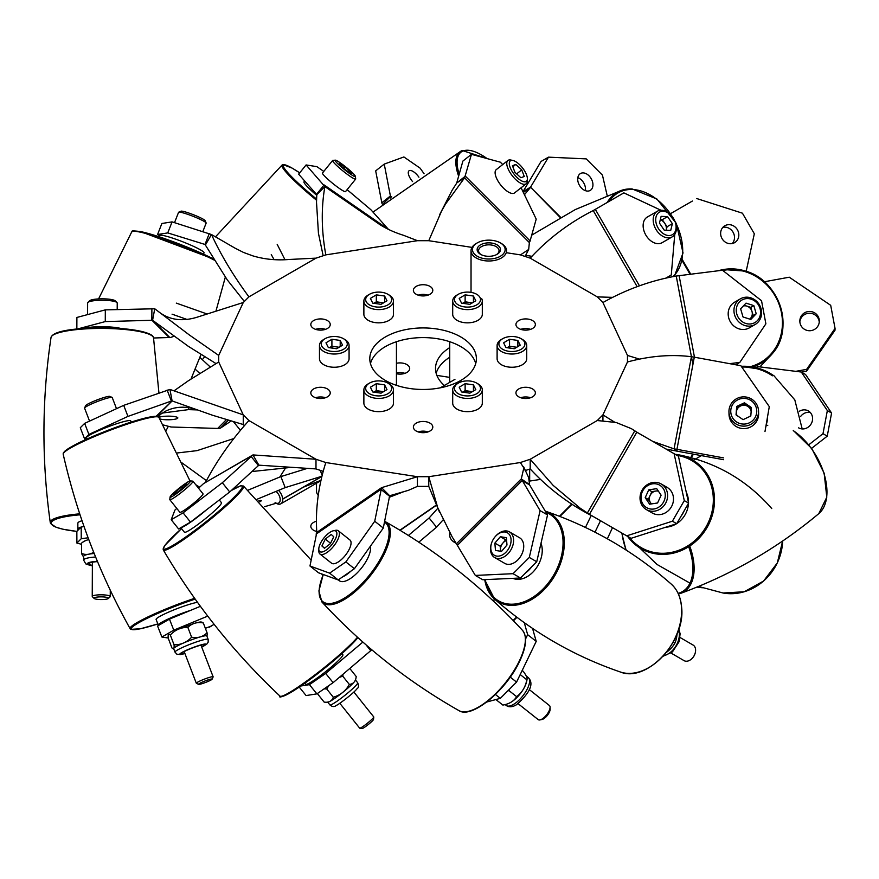 <?xml version="1.0" encoding="UTF-8"?>
<svg xmlns="http://www.w3.org/2000/svg" width="879" height="879" viewBox="0 0 879 879"><rect width="100%" height="100%" fill="white"/><g stroke="black" fill="none" stroke-linecap="round" stroke-linejoin="round"><path stroke-width="1.32" d="M341.953 653.58L342.865 654.712A23.689 2.494 141.4 0 1 329.361 668.622A23.689 2.494 141.4 0 1 305.848 684.269L304.947 683.137M531.883 566.614A23.689 16.393 120.1 0 1 525.532 572.965M540.992 543.299A23.689 16.393 120.1 0 1 542.178 548.606A23.689 16.393 120.1 0 1 532.927 572.108A23.689 16.393 120.1 0 1 512.984 578.349M684.247 510.655A23.689 21.503 120 0 1 681.038 516.215M686.246 492.185A23.689 21.503 120 0 1 688.488 502.546M688.466 503.348A23.689 21.503 120 0 1 676.819 523.521M676.369 523.807A23.689 21.503 120 0 1 665.777 527.202M316.759 195.369A23.689 2.626 -141.1 0 1 304.002 182.371A23.689 2.626 -141.1 0 1 304.002 181.777L304.694 180.92M351.051 571.031A23.689 9.427 128.4 0 1 342.381 577.031M370.367 546.255A23.689 9.427 128.4 0 1 367.631 558.451A23.689 9.427 128.4 0 1 339.393 580.744L338.272 579.865M121.346 328.559A23.689 4.395 -179.8 0 0 88.889 327.417A23.689 4.395 -179.8 0 0 83.296 328.405M767.301 419.305A23.689 23.403 178.5 0 1 766.982 420.953M767.554 417.954A23.689 23.403 178.5 0 1 766.389 424.117M131.158 422.096L130.696 420.887A23.689 2.571 159 0 0 103.722 428.523A23.689 2.571 159 0 0 86.472 437.852L86.933 439.06M197.489 602.313A23.689 2.571 159 0 0 173.372 610.114A23.689 2.571 159 0 0 156.121 619.442L158.308 625.156A23.689 2.571 159 0 0 158.605 625.398M190.523 610.4A23.689 2.571 159 0 0 175.569 615.827A23.689 2.571 159 0 0 158.308 625.156M203.521 254.152L204.049 252.811A23.689 2.494 -158.6 0 0 188.798 244.263A23.689 2.494 -158.6 0 0 163.604 235.583A23.689 2.494 -158.6 0 0 159.945 235.528L159.418 236.869M206.477 509.831A23.689 2.494 141.4 0 1 204.137 511.809A23.689 2.494 141.4 0 1 181.008 527.587M219.3 499.975L221.453 502.678A23.689 2.494 141.4 0 1 207.949 516.588A23.689 2.494 141.4 0 1 184.436 532.245L180.81 527.697M82.044 520.764A23.689 4.395 -179.8 0 0 77.857 523.247L77.824 529.29A23.689 4.395 -179.8 0 0 78.165 530.037M83.988 526.367A23.689 4.395 -179.8 0 0 81.516 526.961M81.121 527.07A23.689 4.395 -179.8 0 0 77.824 529.29M97.525 561.626A12.405 2.307 -179.8 0 0 88.966 563.78A12.405 2.307 -179.8 0 0 89.416 564.406A12.405 2.307 -179.8 0 0 92.372 565.384M92.383 562.626A12.405 2.307 0.2 0 1 91.427 562.417M88.79 539.651A25.612 17.613 -79.5 0 0 81.593 543.09L81.549 553.418A25.612 17.613 -79.5 0 0 88.724 554.199A25.612 17.613 -79.5 0 0 93.712 552.287M81.593 543.09A25.612 6.757 -92.7 0 1 81.769 542.936A31.161 31.161 0 0 1 84.373 541.046M83.637 556.825A25.612 6.757 -92.7 0 1 81.549 553.418M95.624 557.022A17.767 3.296 0.2 0 0 83.626 560.099L83.637 556.484A17.767 3.296 0.2 0 1 88.724 554.199A17.767 3.296 0.2 0 1 94.207 553.517M192.259 378.113A25.612 22.228 -39.8 0 1 191.545 377.783M343.129 674.193A25.612 12.8 54.9 0 0 342.799 676.237A25.612 25.469 143.1 0 0 339.239 677.478M317.901 693.157A25.612 12.669 -132.1 0 0 317.627 693.938L324.153 702.101A25.612 12.669 -132.1 0 0 326.208 702.244A25.612 12.669 -132.1 0 0 330.054 701.321A25.612 12.669 -132.1 0 0 333.284 697.201A25.612 25.469 143.1 0 0 349.326 684.411A25.612 12.8 54.9 0 0 354.094 682.126A25.612 12.8 54.9 0 0 355.896 678.478A25.612 12.8 54.9 0 0 356.215 676.522L349.842 668.534M317.627 693.938A25.612 12.8 -125.1 0 1 317.693 693.3M342.799 676.237L349.326 684.411M329.065 685.444A25.612 25.469 143.1 0 0 326.768 689.026L333.284 697.201M326.768 689.026A25.612 12.669 -132.1 0 0 324.01 688.938M326.208 702.244A31.161 31.161 0 0 0 327.977 702.156A17.767 1.868 -38.6 0 0 330.054 701.321A17.767 1.868 -38.6 0 0 342.634 692.476A17.767 1.868 -38.6 0 0 354.094 682.126A17.767 1.868 -38.6 0 0 355.413 680.247A31.161 31.161 0 0 0 355.896 678.478M187.864 627.43A25.612 23.711 -95.4 0 0 178.327 629.232L194.819 623.222A25.612 19.865 61.3 0 0 187.864 627.43L191.611 637.187A25.612 19.865 61.3 0 0 200.093 636.956A25.612 19.865 61.3 0 0 207.059 632.748L203.313 622.991A25.612 19.865 61.3 0 0 194.819 623.222C199.753 621.838 201.983 621.618 201.5 622.585M168.493 634.616A25.612 3.846 -110 0 0 168.208 638.187L171.954 647.955A25.612 3.846 -110 0 0 172.998 648.647A25.612 3.846 -110 0 0 173.767 648.361A25.612 3.846 -110 0 0 174.053 644.79A25.612 23.711 -95.4 0 0 183.59 642.978A25.612 23.711 -95.4 0 0 191.611 637.187M201.643 646.856A12.405 1.351 159 0 0 204.488 644.768A12.405 1.351 159 0 0 193.303 647.614A12.405 1.351 159 0 0 181.371 653.416A12.405 1.351 159 0 0 181.316 653.657A12.405 1.351 159 0 0 184.832 653.295M178.327 629.232A25.612 23.711 -95.4 0 0 170.317 635.023L174.053 644.79M170.317 635.023A25.612 3.846 -110 0 0 168.504 634.605M201.72 647.076A14.031 1.527 159 0 0 198.863 645.505A14.031 1.527 159 0 0 179.865 653.965A14.031 1.527 159 0 0 184.92 653.526L180.624 654.569L176.833 654.185L174.987 652.108L173.679 648.702A17.767 1.934 -21 0 1 173.767 648.361A17.767 1.934 -21 0 1 183.59 642.978A17.767 1.934 -21 0 1 200.093 636.956A17.767 1.934 -21 0 1 206.851 635.978L208.158 639.385L208.169 642.175L206.928 643.977L201.741 647.109M206.895 636.077A25.612 3.846 -110 0 0 207.059 632.748M203.313 622.991A25.612 3.846 -110 0 0 202.269 622.288A31.161 31.161 0 0 0 201.269 622.035M495.888 699.541L502.865 705.068A25.612 17.338 -165.1 0 0 509.073 703.233A25.612 17.338 -165.1 0 0 511.259 702.068A25.612 17.338 -165.1 0 0 516.588 696.629A25.612 22.393 89.9 0 0 523.236 689.422A25.612 22.393 89.9 0 0 526.807 679.775A25.612 5.054 43.4 0 0 527.081 679.115A25.612 5.054 43.4 0 0 526.587 676.786A25.612 5.054 43.4 0 0 523.291 671.358L522.181 670.479M520.214 674.556L526.807 679.775M509.26 689.411A25.612 22.393 89.9 0 0 509.029 690.641L516.588 696.629M509.029 690.641A25.612 17.338 -165.1 0 0 507.798 690.872M509.315 703.123A17.767 7.076 -51.6 0 0 509.479 703.046A17.767 7.076 -51.6 0 0 511.259 702.068A17.767 7.076 -51.6 0 0 523.236 689.422A17.767 7.076 -51.6 0 0 526.697 681.324A31.161 31.161 0 0 0 527.081 679.115M673.16 642.252L674.83 643.219A25.612 15.328 75.8 0 0 676.995 634.649A25.612 15.328 75.8 0 0 677.05 634.078M666.392 652.383A25.612 16.613 155.3 0 0 668.853 650.416A25.612 16.613 155.3 0 0 674.83 643.219M330.559 543.266L325.296 539.091L331.218 534.465L333.756 536.739L330.383 543.64L324.45 548.254L321.912 545.98L324.615 548.133M325.296 539.091L321.912 545.98M320.406 543.431A12.998 5.175 -51.6 0 0 318.802 549.144A12.998 5.175 -51.6 0 0 325.219 550.715A12.998 5.175 -51.6 0 0 335.273 539.299A12.998 5.175 -51.6 0 0 333.35 530.784A12.998 5.175 -51.6 0 0 320.406 543.431M318.802 549.144L318.846 551.254A14.8 5.889 -51.6 0 0 319.934 553.99A14.8 5.889 -51.6 0 0 337.591 540.036A14.8 5.889 -51.6 0 0 338.327 530.784A14.8 5.889 -51.6 0 0 335.415 530.345L333.35 530.784M319.934 553.99L331.581 563.219A14.8 5.889 -51.6 0 0 349.238 549.276A14.8 5.889 -51.6 0 0 349.974 540.025L338.327 530.784M518.083 703.672L538.234 719.648A8.999 3.582 -51.6 0 0 540.003 719.912A8.999 3.582 -51.6 0 0 548.968 711.166A8.999 3.582 -51.6 0 0 550.078 707.199A8.999 3.582 -51.6 0 0 549.419 705.54L529.268 689.565M540.003 719.912L542.024 719.483A7.241 2.879 -51.6 0 0 549.232 712.44A7.241 2.879 -51.6 0 0 550.122 709.265L550.078 707.199M338.668 347.524A7.406 4.274 0 0 0 336.053 346.82A7.406 4.274 0 0 0 329.46 347.721M340.206 340.448L342.568 345.194L336.635 348.743L328.339 347.557L325.977 342.81L331.91 339.261L340.206 340.448L340.206 346.612M329.416 347.71L331.91 346.227L339.118 347.26M343.634 349.216A12.998 7.504 0 0 0 343.469 338.69A12.998 7.504 0 0 0 325.076 338.69A12.998 7.504 0 0 0 324.911 338.789A12.998 7.504 0 0 0 325.241 349.413A12.998 7.504 0 0 0 343.634 349.216M323.988 339.327A14.8 8.548 0 0 0 323.802 339.426A14.8 8.548 0 0 0 323.615 339.547A14.8 8.548 0 0 0 319.473 345.469A14.8 8.548 0 0 0 328.735 353.402A14.8 8.548 0 0 0 344.931 351.402A14.8 8.548 0 0 0 349.073 345.469A14.8 8.548 0 0 0 344.733 339.426L343.469 338.69M319.473 345.469L319.473 358.698A14.8 8.548 0 0 0 328.735 366.631A14.8 8.548 0 0 0 344.931 364.631A14.8 8.548 0 0 0 349.073 358.698L349.073 345.469M331.91 346.227L331.91 339.261M462.651 303.299L465.134 301.816L469.287 302.409A7.406 4.274 0 0 0 462.684 303.31M469.869 304.332L461.563 303.145L459.201 298.399L465.134 294.85L473.429 296.036L475.803 300.783L469.869 304.332M471.902 303.112A7.406 4.274 0 0 0 469.287 302.409L472.353 302.848M465.134 301.816L465.134 294.85M455.003 301.673A12.998 7.504 0 0 0 471.1 306.804A12.998 7.504 0 0 0 480 297.52A12.998 7.504 0 0 0 476.693 294.289A12.998 7.504 0 0 0 458.311 294.289A12.998 7.504 0 0 0 455.003 301.673M458.311 294.289L457.036 295.025A14.8 8.548 0 0 0 452.696 301.068A14.8 8.548 0 0 0 453.278 303.431A14.8 8.548 0 0 0 469.573 309.529A14.8 8.548 0 0 0 482.307 301.068A14.8 8.548 0 0 0 481.725 298.695M452.696 301.068L452.696 314.286A14.8 8.548 0 0 0 453.278 316.649A14.8 8.548 0 0 0 469.573 322.758A14.8 8.548 0 0 0 482.307 314.286L482.307 301.068M473.429 302.2L473.429 296.036M174.525 222.64L178.58 212.3A14.8 1.56 21.4 0 1 178.723 212.18L181.03 211.191A12.998 1.373 21.4 0 1 182.931 211.323A12.998 1.373 21.4 0 1 196.149 215.827A12.998 1.373 21.4 0 1 205.115 220.618L206.125 222.925A14.8 1.56 21.4 0 1 206.147 223.112L202.884 231.43M178.723 212.18A14.8 1.56 21.4 0 1 180.876 212.333A14.8 1.56 21.4 0 1 195.929 217.465A14.8 1.56 21.4 0 1 206.125 222.925M506.623 540.464A7.406 5.12 -59.9 0 0 502.931 543.013A7.406 5.12 -59.9 0 0 500.492 549.869A7.406 5.12 -59.9 0 0 500.766 551.265M505.656 539.816L500.338 536.728L494.866 543.112L500.195 546.2L505.656 539.816L506.579 539.959M500.338 536.728L506.392 537.673L506.985 545.002L501.524 551.386L495.47 550.441L494.866 543.112M500.195 546.2L500.601 551.243M490.812 548.837A12.998 8.999 -59.9 0 0 501.832 555.198A12.998 8.999 -59.9 0 0 511.04 539.277A12.998 8.999 -59.9 0 0 495.327 536.531A12.998 8.999 -59.9 0 0 491.614 542.936A12.998 8.999 -59.9 0 0 490.812 548.837M491.614 542.936L491.449 543.431A14.8 10.24 -59.9 0 0 490.537 550.144A14.8 10.24 -59.9 0 0 494.624 557.517A14.8 10.24 -59.9 0 0 507.403 554.352A14.8 10.24 -59.9 0 0 513.567 539.266A14.8 10.24 -59.9 0 0 509.479 531.905A14.8 10.24 -59.9 0 0 495.668 536.135L495.327 536.531M494.624 557.517L504.744 563.384A14.8 10.24 -59.9 0 0 517.522 560.22A14.8 10.24 -59.9 0 0 523.686 545.134A14.8 10.24 -59.9 0 0 519.599 537.772L509.479 531.905M671.04 653.075L684.06 660.634A8.999 6.23 -59.9 0 0 692.454 658.052A8.999 6.23 -59.9 0 0 695.025 653.624A8.999 6.23 -59.9 0 0 695.575 649.537A8.999 6.23 -59.9 0 0 693.091 645.054L680.06 637.506M692.454 658.052L692.795 657.668A7.241 5.01 -59.9 0 0 694.86 654.108L695.025 653.624M383.079 303.112A7.406 4.274 0 0 0 380.464 302.409A7.406 4.274 0 0 0 373.872 303.31L376.322 301.816L376.322 294.85L370.389 298.399L372.751 303.145L381.046 304.332L386.98 300.783L384.617 296.036L376.322 294.85M383.53 302.848L376.322 301.816M375.542 306.881A12.998 7.504 0 0 0 390.001 303.288A12.998 7.504 0 0 0 387.881 294.289A12.998 7.504 0 0 0 381.816 292.311A12.998 7.504 0 0 0 369.488 294.289A12.998 7.504 0 0 0 366.147 301.607A12.998 7.504 0 0 0 375.542 306.881M369.488 294.289L368.213 295.025A14.8 8.548 0 0 0 363.873 301.068A14.8 8.548 0 0 0 375.113 309.353A14.8 8.548 0 0 0 393.484 301.068A14.8 8.548 0 0 0 389.144 295.025L387.881 294.289M363.873 301.068L363.873 314.286A14.8 8.548 0 0 0 375.113 322.582A14.8 8.548 0 0 0 393.484 314.286L393.484 301.068M384.617 302.2L384.617 296.036M516.314 347.524A7.406 4.274 0 0 0 513.699 346.82A7.406 4.274 0 0 0 507.095 347.721L509.545 346.227L509.545 339.261L503.612 342.81L505.974 347.557L514.27 348.743L520.203 345.194L517.841 340.448L509.545 339.261M516.764 347.26L509.545 346.227M517.841 346.612L517.841 340.448M502.546 338.789A12.998 7.504 0 0 0 502.887 349.413A12.998 7.504 0 0 0 521.269 349.216A12.998 7.504 0 0 0 521.104 338.69A12.998 7.504 0 0 0 502.711 338.69A12.998 7.504 0 0 0 502.546 338.789M501.634 339.327A14.8 8.548 0 0 0 501.448 339.426A14.8 8.548 0 0 0 501.25 339.547A14.8 8.548 0 0 0 497.107 345.469A14.8 8.548 0 0 0 506.37 353.402A14.8 8.548 0 0 0 522.565 351.402A14.8 8.548 0 0 0 526.719 345.469A14.8 8.548 0 0 0 522.379 339.426L521.104 338.69M497.107 345.469L497.107 358.698A14.8 8.548 0 0 0 506.37 366.631A14.8 8.548 0 0 0 522.565 364.631A14.8 8.548 0 0 0 526.719 358.698L526.719 345.469M471.902 391.935A7.406 4.274 0 0 0 469.287 391.221A7.406 4.274 0 0 0 462.684 392.122M473.429 391.023L473.429 384.859L475.803 389.606L469.869 393.155L461.563 391.968L459.201 387.221L465.134 383.673L465.134 390.628L462.651 392.122M472.353 391.671L465.134 390.628M473.429 384.859L465.134 383.673M470.639 381.123A12.998 7.504 0 0 0 458.311 383.101A12.998 7.504 0 0 0 454.97 390.419A12.998 7.504 0 0 0 464.365 395.704A12.998 7.504 0 0 0 478.824 392.111A12.998 7.504 0 0 0 476.693 383.101A12.998 7.504 0 0 0 470.639 381.123M458.311 383.101L457.036 383.837A14.8 8.548 0 0 0 452.696 389.88A14.8 8.548 0 0 0 463.936 398.176A14.8 8.548 0 0 0 482.307 389.88A14.8 8.548 0 0 0 477.967 383.837L476.693 383.101M452.696 389.88L452.696 403.109A14.8 8.548 0 0 0 463.936 411.405A14.8 8.548 0 0 0 482.307 403.109L482.307 389.88M89.559 421.107L84.582 408.142A14.8 1.604 -21 0 1 84.604 407.944L85.637 405.658A12.998 1.406 -21 0 1 95.108 400.703A12.998 1.406 -21 0 1 109.776 396.396L112.083 397.407A14.8 1.604 -21 0 1 112.226 397.539L116.5 408.68M84.604 407.944A14.8 1.604 -21 0 1 95.382 402.307A14.8 1.604 -21 0 1 112.083 397.407M198.665 684.345L196.413 683.357A8.999 0.978 -21 0 1 196.325 683.269A8.999 0.978 -21 0 1 202.895 679.72A8.999 0.978 -21 0 1 213.136 676.83A8.999 0.978 -21 0 1 213.125 676.94L212.103 679.192A7.241 0.791 -21 0 1 206.829 681.95A7.241 0.791 -21 0 1 198.665 684.345A7.241 0.791 -21 0 1 203.884 681.423A7.241 0.791 -21 0 1 212.103 679.192M651.844 491.658L648.746 489.878L645.208 497.646L648.306 499.437L651.844 491.658L655.822 491.042A7.406 6.724 -60 0 0 650.075 495.547A7.406 6.724 -60 0 0 650.515 502.711A7.406 6.724 -60 0 0 651.559 503.898M648.746 489.878L656.701 488.647L661.118 495.196L657.58 502.975L649.625 504.194L645.208 497.646M648.306 499.437L651.339 503.931M658.393 491.163A7.406 6.724 -60 0 0 655.822 491.042L658.085 490.702M643.076 504.326A12.998 11.812 -60 0 0 659.876 506.381A12.998 11.812 -60 0 0 663.249 488.515A12.998 11.812 -60 0 0 646.45 486.461A12.998 11.812 -60 0 0 643.076 504.326M665.304 487.801A14.8 13.438 -60 0 0 661.217 483.977A14.8 13.438 -60 0 0 643.955 487.57A14.8 13.438 -60 0 0 642.329 505.799A14.8 13.438 -60 0 0 646.417 509.622A14.8 13.438 -60 0 0 663.678 506.029A14.8 13.438 -60 0 0 665.304 487.801M646.417 509.622L652.295 513.017A14.8 13.438 -60 0 0 669.556 509.424A14.8 13.438 -60 0 0 671.182 491.196A14.8 13.438 -60 0 0 667.095 487.373L661.217 483.977M87.57 314.605L87.625 302.947A14.8 2.747 0.2 0 1 87.889 302.431L89.658 300.728A12.998 2.417 0.2 0 1 95.075 299.223A12.998 2.417 0.2 0 1 115.204 300.838L116.962 302.541A14.8 2.747 0.2 0 1 117.226 303.068L117.204 309.507M87.889 302.431A14.8 2.747 0.2 0 1 94.053 300.706A14.8 2.747 0.2 0 1 116.962 302.541M94.13 598.434L92.405 596.753A8.999 1.67 0.2 0 1 92.24 596.445A8.999 1.67 0.2 0 1 96.152 595.083A8.999 1.67 0.2 0 1 105.436 595.017A8.999 1.67 0.2 0 1 110.249 596.511A8.999 1.67 0.2 0 1 110.084 596.83L108.348 598.489A7.241 1.34 0.2 0 1 105.326 599.335A7.241 1.34 0.2 0 1 94.13 598.434A7.241 1.34 0.2 0 1 97.14 597.083A7.241 1.34 0.2 0 1 105.205 597.105A7.241 1.34 0.2 0 1 108.348 598.489M182.909 487.889L181.92 486.658L186.722 483.692L185.062 486.098L178.613 491.471L173.811 494.437L175.47 492.031L176.207 492.954M181.92 486.658L175.47 492.031M177.514 489.548A12.998 1.362 -38.6 0 0 170.076 497.02A12.998 1.362 -38.6 0 0 183.03 488.581A12.998 1.362 -38.6 0 0 190.282 480.879A12.998 1.362 -38.6 0 0 177.514 489.548M170.076 497.02L169.779 499.525A14.8 1.56 -38.6 0 0 169.823 499.701A14.8 1.56 -38.6 0 0 184.524 489.911A14.8 1.56 -38.6 0 0 192.951 481.22A14.8 1.56 -38.6 0 0 192.787 481.143L190.282 480.879M169.823 499.701L179.876 512.292A14.8 1.56 -38.6 0 0 194.578 502.502A14.8 1.56 -38.6 0 0 203.005 493.811L192.951 481.22M339.799 703.255L359.687 728.164A8.999 0.945 -38.6 0 0 359.797 728.208A8.999 0.945 -38.6 0 0 368.631 722.208A8.999 0.945 -38.6 0 0 373.784 717.044A8.999 0.945 -38.6 0 0 373.762 716.934L353.863 692.026M359.797 728.208L362.247 728.471A7.241 0.758 -38.6 0 0 369.356 723.648A7.241 0.758 -38.6 0 0 373.498 719.483L373.784 717.044M343.557 168.087L344.656 166.724L350.71 172.031L350.04 172.866M344.656 166.724L339.195 163.098L339.788 164.78L345.854 170.087L351.314 173.712L350.71 172.031M355.369 176.25A12.998 1.439 38.9 0 0 345.821 167.01A12.998 1.439 38.9 0 0 335.306 160.165A12.998 1.439 38.9 0 0 335.141 160.56A12.998 1.439 38.9 0 0 345.821 170.691A12.998 1.439 38.9 0 0 355.402 176.404A12.998 1.439 38.9 0 0 355.369 176.25M335.306 160.165L332.8 160.407A14.8 1.637 38.9 0 0 332.614 160.494A14.8 1.637 38.9 0 0 332.614 160.868A14.8 1.637 38.9 0 0 344.128 171.899A14.8 1.637 38.9 0 0 355.643 179.096A14.8 1.637 38.9 0 0 355.687 178.898L355.402 176.404M332.614 160.494L322.494 173.02A14.8 1.637 38.9 0 0 322.494 173.394A14.8 1.637 38.9 0 0 334.009 184.425A14.8 1.637 38.9 0 0 345.524 191.622L355.643 179.096M749.666 319.088A7.406 6.746 59.8 0 0 750.479 318.374A7.406 6.746 59.8 0 0 751.984 311.452A7.406 6.746 59.8 0 0 746.897 306.134A7.406 6.746 59.8 0 0 743.304 305.991M756.215 313.77L750.809 319.451L743.008 316.967L740.623 308.815L746.029 303.134L753.83 305.617L756.215 313.77L753.182 315.539L749.765 319.121M744.03 305.233L750.787 307.375L753.182 315.539M745.766 323.439A12.998 11.845 59.8 0 0 760.28 315.067A12.998 11.845 59.8 0 0 751.073 299.146A12.998 11.845 59.8 0 0 736.558 307.518A12.998 11.845 59.8 0 0 745.766 323.439M750.798 297.827A14.8 13.493 59.8 0 0 740.338 298.871A14.8 13.493 59.8 0 0 734.152 313.012A14.8 13.493 59.8 0 0 744.755 325.494A14.8 13.493 59.8 0 0 755.215 324.461A14.8 13.493 59.8 0 0 761.401 310.32A14.8 13.493 59.8 0 0 750.798 297.827M740.338 298.871L734.569 302.222A14.8 13.493 59.8 0 0 728.383 316.363A14.8 13.493 59.8 0 0 738.986 328.856A14.8 13.493 59.8 0 0 749.446 327.812L755.215 324.461M750.787 307.375L753.83 305.617M660.316 219.596L662.272 219.684L667.073 226.727L666.216 230.254A7.406 5.164 60 0 0 666.249 230.111A7.406 5.164 60 0 0 664.678 223.2A7.406 5.164 60 0 0 660.283 219.761M672.369 223.673L670.71 230.441L664.26 230.177L659.459 223.123L661.118 216.355L667.568 216.63L672.369 223.673L667.073 226.727M668.677 235.539A12.998 9.076 60 0 0 675.039 221.552A12.998 9.076 60 0 0 672.083 216.421A12.998 9.076 60 0 0 663.151 211.268A12.998 9.076 60 0 0 656.097 222.98A12.998 9.076 60 0 0 668.677 235.539M672.083 216.421L671.82 216.091A14.8 10.328 60 0 0 661.656 210.235A14.8 10.328 60 0 0 657.393 211.224A14.8 10.328 60 0 0 654.514 226.441A14.8 10.328 60 0 0 667.941 237.857A14.8 10.328 60 0 0 672.193 236.869A14.8 10.328 60 0 0 675.193 221.947L675.039 221.552M657.393 211.224L647.34 217.025A14.8 10.328 60 0 0 644.461 232.243A14.8 10.328 60 0 0 657.888 243.659A14.8 10.328 60 0 0 662.14 242.67L672.193 236.869M662.272 219.684L667.568 216.63M383.079 391.935A7.406 4.274 0 0 0 380.464 391.221A7.406 4.274 0 0 0 373.872 392.122L376.322 390.628L376.322 383.673L384.617 384.859L384.617 391.023M376.322 390.628L383.53 391.671M376.322 383.673L370.389 387.221L372.751 391.968L381.046 393.155L386.98 389.606L384.617 384.859M391.177 386.342A12.998 7.504 0 0 0 387.881 383.101A12.998 7.504 0 0 0 369.488 383.101A12.998 7.504 0 0 0 366.18 390.485A12.998 7.504 0 0 0 382.277 395.627A12.998 7.504 0 0 0 391.177 386.342M369.488 383.101L368.213 383.837A14.8 8.548 0 0 0 363.873 389.88A14.8 8.548 0 0 0 364.455 392.243A14.8 8.548 0 0 0 380.75 398.341A14.8 8.548 0 0 0 393.484 389.88A14.8 8.548 0 0 0 392.902 387.518A14.8 8.548 0 0 0 389.144 383.837L387.881 383.101M363.873 389.88L363.873 403.109A14.8 8.548 0 0 0 364.455 405.472A14.8 8.548 0 0 0 380.75 411.57A14.8 8.548 0 0 0 393.484 403.109L393.484 389.88M751.138 411.691A7.406 7.318 -1.5 0 0 736.404 411.965A7.406 7.318 -1.5 0 0 737.041 415.558M750.106 416.327A7.406 7.318 -1.5 0 0 750.919 414.47M736.162 414.965L736.734 407.746L744.447 404.098L744.414 402.802L736.701 406.45L736.042 414.877L743.085 419.646L750.798 415.998L751.468 407.581L744.414 402.802M751.369 408.79L744.447 404.098M736.734 407.746L736.701 406.45M736.393 421.832A12.998 12.855 -1.5 0 0 754.479 418.492A12.998 12.855 -1.5 0 0 751.106 400.626A12.998 12.855 -1.5 0 0 733.031 403.966A12.998 12.855 -1.5 0 0 736.393 421.832M752.127 399.429A14.8 14.635 -1.5 0 0 728.955 411.888A14.8 14.635 -1.5 0 0 750.82 424.348A14.8 14.635 -1.5 0 0 752.127 399.429M728.955 411.888L729.021 414.361A14.8 14.635 -1.5 0 0 750.886 426.82A14.8 14.635 -1.5 0 0 758.621 413.591L758.555 411.119M521.73 169.856L524.269 176.492L520.884 177.734L514.962 172.35L512.424 165.713L515.797 164.461L521.73 169.856L516.632 173.866M525.774 181.656A12.998 5.263 51.8 0 0 527.378 178.833A12.998 5.263 51.8 0 0 522.478 167.845A12.998 5.263 51.8 0 0 512.962 160.494A12.998 5.263 51.8 0 0 510.908 160.538A12.998 5.263 51.8 0 0 513.204 172.998A12.998 5.263 51.8 0 0 525.774 181.656M512.962 160.494L510.93 160.044A14.8 5.988 51.8 0 0 508.589 160.099A14.8 5.988 51.8 0 0 507.897 160.483A14.8 5.988 51.8 0 0 511.754 175.053A14.8 5.988 51.8 0 0 525.51 184.14A14.8 5.988 51.8 0 0 526.202 183.755A14.8 5.988 51.8 0 0 527.345 180.92L527.378 178.833M507.897 160.483L496.25 169.636A14.8 5.988 51.8 0 0 500.107 184.216A14.8 5.988 51.8 0 0 513.863 193.292A14.8 5.988 51.8 0 0 514.556 192.908L526.202 183.755M512.842 166.801L515.797 164.461M449.74 532.784L449.74 535.388A17.767 10.251 0 0 0 454.937 542.64A17.767 10.251 0 0 0 456.333 543.365M456.41 543.475A16.338 9.438 180 0 1 455.948 543.222L454.937 542.64M316.506 483.219L316.506 490.976A17.767 10.251 0 0 0 318.231 495.393M156.143 416.294L172.108 400.945L156.737 416.327M215.937 363.543L188.414 346.381L152.583 320.264L169.944 337.646L174.064 336.294M174.075 390.803L188.425 380.717L218.706 361.994L218.706 355.424L189.468 335.053L154.748 308.771L152.583 320.264L105.271 321.582L78.011 328.845M418.173 431.908A9.713 5.604 180 0 1 425.601 431.325A9.713 5.604 180 0 1 428.007 431.908M315.616 397.726A9.713 5.604 180 0 1 323.043 397.143A9.713 5.604 180 0 1 325.45 397.726M315.616 329.35A9.713 5.604 180 0 1 323.043 328.768A9.713 5.604 180 0 1 325.45 329.35M418.173 295.157A9.713 5.604 180 0 1 425.601 294.586A9.713 5.604 180 0 1 428.007 295.157M520.731 329.35A9.713 5.604 180 0 1 528.169 328.768A9.713 5.604 180 0 1 530.564 329.35M520.731 397.726A9.713 5.604 180 0 1 528.169 397.143A9.713 5.604 180 0 1 530.564 397.726M370.466 363.532A53.289 30.765 180 0 1 436.885 338.646A53.289 30.765 180 0 1 475.726 363.532M674.116 453.707L684.291 500.601L672.402 521.203L626.705 535.838L589.446 514.336L636.814 432.182L678.434 456.201L634.726 430.963L636.814 432.182L589.446 514.336L580.019 508.084L553.122 485.351L530.202 459.267L530.202 468.925L525.093 470.628M528.686 477.649L529.587 484.911L522.148 480.593L457.377 545.376L452.158 536.86L437.753 507.732L428.765 476.715L520.368 462.53L428.765 476.715L428.765 486.373L417.415 486.373L408.438 490.328L389.65 495.745L383.299 528.048L354.413 568.713L345.854 561.923L329.614 573.141L309.968 565.999L316.814 532.41L381.574 487.669L374.729 521.258L345.854 561.923M323.164 471.32L315.99 468.925L258.876 465.167L252.965 454.926L222.321 482.725L183.096 512.853L171.207 519.72L174.91 510.106L176.767 508.392M244.34 425.623L243.252 424.535L212.531 415.251L172.108 400.934L169.944 389.452L123.708 405.351L84.648 423.37L80.297 427.721L84.538 438.775L88.889 434.424L84.648 423.37M244.34 301.453L227.189 279.764L205.005 244.45L205.543 244.769L211.465 234.528L172.075 221.882L161.89 223.486L157.572 234.517L167.746 232.913L172.075 221.882M218.706 355.424L243.252 302.541L248.922 296.86C233.429 275.841 220.948 255.053 211.465 234.528L235.143 248.208L243.604 252.482L252.702 255.822C264.304 259.316 276.424 260.536 289.037 259.481L315.44 258.162M323.153 255.756L318.44 233.276L316.506 202.214L316.803 194.666L324.878 186.59L306.09 164.944L316.879 166.647L323.791 171.427M306.09 164.944L298.64 174.163L316.792 194.666M637.143 286.664L593.215 210.564L623.859 192.875L660.92 210.235M674.753 234.418L671.27 275.006L665.996 278.05M521.093 187.776L536.212 219.113L530.092 240.901M465.376 176.174L530.136 240.956L529.367 242.604L464.606 177.822L471.452 154.33L500.327 162.175L502.722 164.56M506.568 252.734L520.368 254.877L530.202 258.151L597.259 296.86L602.928 302.541C626.32 289.4 650.746 280.566 676.237 276.039L722.472 270.238L761.533 300.728L765.884 323.835L739.821 362.401L729.647 363.653M614.63 422.173L602.928 414.877L597.259 420.536L530.202 459.267L597.259 420.536L616.135 422.491L631.386 428.655L637.671 432.677M769.29 406.636L764.983 431.567L769.29 406.636L740.865 365.719L694.289 357.182L676.94 449.334L674.072 448.872L691.432 356.72L694.289 357.182M723.516 457.871L676.94 449.334L694.289 357.16M529.378 484.472L521.302 478.901L540.102 510.644L529.301 557.44L513.061 573.69L520.5 577.997L536.739 561.758L529.301 557.44M171.207 519.72L178.602 528.971L190.49 522.104L229.716 491.976L258.876 465.167M258.338 465.485L250.944 456.234L203.532 483.615L198.544 488.23M389.452 496.174L380.893 489.394L316.121 534.135M593.171 210.586L623.859 192.875M723.56 459.684L676.984 451.147L676.94 449.312L676.984 451.147L666.007 449.026M316.044 534.069L380.805 489.328M105.271 321.582L105.315 309.869L154.748 308.782M465.288 176.229L456.728 182.964L464.606 177.822L445.587 203.983L441.654 210.883L428.765 240.703L472.012 247.395M456.728 182.964L462.892 161.066L471.452 154.33M325.812 254.888C321.428 230.77 321.121 208.004 324.878 186.59L377.541 222.98C380.266 225.035 389.43 230.935 403.384 235.253L417.25 240.604M417.415 486.373L417.415 476.715L381.574 487.669L389.65 495.745M329.614 573.141L338.173 579.931L354.413 568.713M338.173 579.931L318.528 572.789L309.968 565.999M456.553 543.683L521.302 478.901L523.829 467.936L520.368 462.53L530.202 459.256M639.703 359.181L627.474 355.446L627.474 361.972L602.928 414.877L602.928 420.722M593.226 516.511C569.273 504.348 548.254 488.482 530.202 468.925M632.957 429.688L634.715 430.963L587.315 513.105M205.554 482.329C216.684 460.904 231.144 440.313 248.922 420.558L243.252 414.866L169.944 389.441M315.99 468.925L315.99 459.267L252.965 454.926L231.803 467.156M243.252 424.535L243.252 414.877L218.706 361.994L243.252 414.866M316.814 532.421C315.297 509.512 318.297 486.219 325.812 462.541L417.415 476.704L325.812 462.541L315.99 459.256L248.922 420.558L315.99 459.256M203.532 483.615L250.867 456.146M589.402 514.314L590.051 514.676M248.922 296.86L315.99 258.151L325.812 254.877L417.415 240.703L428.765 240.703M439.566 512.237L428.765 486.373M529.587 484.911L547.54 514.951L536.739 561.758M520.5 577.997L482.769 579.733L475.33 575.426L457.377 545.376M428.765 476.704L417.415 476.704M639.451 285.818L595.314 209.356M678.434 456.201L688.609 503.096L684.291 500.601M672.402 521.203L676.72 523.697L688.609 503.096M676.72 523.697L631.023 538.333L626.705 535.838M167.12 390.001L171.361 401.055L127.949 416.404L88.889 434.424M84.538 438.775L86.669 438.368M676.248 451.037L674.083 448.872L652.811 441.412M420.58 432.49A9.713 5.604 0 0 0 432.798 427.073A9.713 5.604 0 0 0 423.096 421.47A9.713 5.604 0 0 0 413.383 427.073A9.713 5.604 0 0 0 420.58 432.49M318.011 398.308A9.713 5.604 0 0 0 330.24 392.891A9.713 5.604 0 0 0 320.527 387.276A9.713 5.604 0 0 0 310.814 392.891A9.713 5.604 0 0 0 318.011 398.308M318.011 329.933A9.713 5.604 0 0 0 330.24 324.516A9.713 5.604 0 0 0 320.527 318.912A9.713 5.604 0 0 0 310.814 324.516A9.713 5.604 0 0 0 318.011 329.933M420.58 295.74A9.713 5.604 0 0 0 432.798 290.323A9.713 5.604 0 0 0 423.096 284.719A9.713 5.604 0 0 0 413.383 290.323A9.713 5.604 0 0 0 420.58 295.74M523.137 329.933A9.713 5.604 0 0 0 535.366 324.516A9.713 5.604 0 0 0 525.653 318.912A9.713 5.604 0 0 0 515.94 324.516A9.713 5.604 0 0 0 523.137 329.933M523.137 398.308A9.713 5.604 0 0 0 535.366 392.891A9.713 5.604 0 0 0 525.653 387.276A9.713 5.604 0 0 0 515.94 392.891A9.713 5.604 0 0 0 523.137 398.308M409.295 388.419A53.289 30.765 0 0 0 476.385 358.698A53.289 30.765 0 0 0 423.096 327.933A53.289 30.765 0 0 0 369.795 358.698A53.289 30.765 0 0 0 409.295 388.419M602.928 414.866L627.474 361.972C649.922 355.929 671.237 354.171 691.432 356.72M627.474 355.424L602.928 302.541M383.299 528.048L374.729 521.258M209.323 233.418L205.005 244.45L167.746 232.913M530.202 258.162C548.254 238.605 569.262 222.739 593.215 210.564L595.237 209.389M157.846 311.111C168.658 319.89 181.722 321.923 197.05 317.22L242.549 302.739M612.773 297.366L597.863 296.915M159.824 235.825L157.572 234.517M513.061 573.69L475.33 575.426M347.106 189.666L370.85 209.696L388.485 229.408L324.109 184.942M457.311 545.332L522.071 480.549M127.949 416.404L123.708 405.351M439.544 214.872L452.147 190.216L456.531 183.392M692.905 364.543L676.237 276.039M153.561 337.997L169.197 337.525L151.836 320.154L151.891 308.441M169.197 337.525L169.933 337.635M529.367 242.604L528.686 249.438L520.621 254.8M694.465 357.204L679.104 275.599M735.734 364.774L739.821 362.401M547.54 514.951L540.102 510.644M105.315 309.869L76.891 317.451L76.847 328.966M190.49 522.104L183.096 512.853M229.716 491.976L222.321 482.725M316.473 521.236A9.713 5.604 0 0 0 310.814 526.323A9.713 5.604 0 0 0 313.66 530.29A9.713 5.604 0 0 0 316.759 531.498M442.225 520.862A53.289 30.765 0 0 0 443.324 520.61M495.426 599.83L492.548 600.28M612.509 527.653L607.345 538.794M436.863 375.388L449.74 377.388M299.245 687.092L306.09 695.564L316.879 693.861L333.119 682.642L371.784 649.779M168.197 638.022L161.89 637.022L173.778 630.155L207.741 616.102M211.454 625.98L205.356 628.32M209.323 627.09L214.113 624.321M696.904 587.106L702.409 587.787M209.367 627.199L211.465 625.991M173.778 630.155L169.46 619.124L157.572 625.991L161.89 637.022M169.46 619.124L200.401 606.312M195.698 484.659L199.654 487.208M182.041 462.914L206.466 480.659M233.638 438.61L197.05 450.641L177.36 452.96M516.951 617.311L513.457 620.805M513.138 620.475L516.588 617.036M315.616 531.158A9.713 5.604 180 0 1 316.726 530.839M495.426 694.487L500.327 698.344L516.566 682.093L510.238 677.116M233.638 421.909L240.363 430.26M81.198 526.993L76.847 531.356L76.891 543.057L81.242 538.706L81.198 526.993L84.076 526.62M486.702 702.035L500.327 698.344M81.242 538.706L88.12 537.794M81.593 544.31L76.891 543.057M199.874 357.401L210.125 366.895M525.554 639L527.653 634.671L524.28 622.673M300.838 686.005L309.441 684.653L316.879 693.861M333.119 682.642L325.68 673.435L309.441 684.653M325.68 673.435L362.873 642.066M527.653 634.671L536.212 641.395L532.564 628.419M195.171 369.147L199.654 373.311M365.983 644.79L370.85 650.823M516.566 682.093L536.212 641.395M278.533 490.372A8.999 5.197 60 0 1 280.84 503.81A8.999 5.197 60 0 1 276.347 503.359L275.094 502.645L276.347 503.359M275.984 491.427A7.241 4.175 60 0 1 280.192 500.184A7.241 4.175 60 0 1 275.094 502.645M477.242 256.25A16.338 9.438 0 0 0 500.36 256.25A16.338 9.438 0 0 0 500.36 242.912L501.36 243.483A17.767 10.251 180 0 1 506.568 250.735A17.767 10.251 180 0 1 495.602 260.217A17.767 10.251 180 0 1 476.242 257.986A17.767 10.251 180 0 1 471.034 250.735A17.767 10.251 180 0 1 476.242 243.483L477.242 242.912A16.338 9.438 0 0 0 477.242 256.25M496.503 254.624A10.229 5.911 0 0 0 499.03 250.735A10.229 5.911 0 0 0 496.042 246.559A10.229 5.911 0 0 0 484.889 245.285A10.229 5.911 0 0 0 478.572 250.735A10.229 5.911 0 0 0 481.099 254.624M497.042 244.823A11.658 6.724 180 0 1 497.042 254.339A11.658 6.724 180 0 1 480.56 254.339L480.56 254.339A11.658 6.724 180 0 1 480.56 244.823A11.658 6.724 180 0 1 497.042 244.823M501.36 243.483L500.36 242.912A16.338 9.438 0 0 0 477.242 242.912M391.584 197.072L390.397 195.962L391.781 196.918M277.182 244.318L284.983 259.734M396.44 373.74A9.713 5.604 0 0 0 409.691 368.51A9.713 5.604 0 0 0 406.845 364.554A9.713 5.604 0 0 0 396.44 363.291M527.642 328.691A9.713 5.604 0 0 0 530.268 329.449M449.74 347.59A53.289 30.765 0 0 0 435.512 368.51A53.289 30.765 0 0 0 445.653 386.573M540.552 479.385L529.707 481.066M525.587 255.328L531.938 256.305M172.064 314.166L187.326 319.56M383.727 203.269L390.606 196.391L390.342 198.028M382.442 204.302L381.75 202.818L390.397 195.962L381.838 202.752L375.674 170.878L384.244 164.098L390.397 195.962M228.243 420.316L220.464 428.117L217.596 428.545L226.299 419.722M418.8 542.178L436.555 527.191L443.016 519.972M259.755 501.865A9.757 1.033 158.6 0 0 261.283 500.612A9.757 1.033 158.6 0 0 258.767 500.876M257.118 499.228L285.192 487.614L321.879 476.253M275.072 503.568L264.524 506.722M275.039 503.458L275.775 503.03M282.686 499.041L321.835 476.429M800.626 416.481A9.757 8.889 120.2 0 1 810.317 412.526M811.625 448.345L827.238 436.16L831.589 413.053L805.538 374.487L801.296 372.026L757.885 366.642L757.61 368.081M577.833 177.646A9.757 6.757 -120.1 0 1 585.381 190.666M607.158 195.534L602.445 175.13L586.205 158.879L548.485 157.154L541.046 161.461L523.093 191.512L530.531 187.194L560.626 217.3M722.89 227.331A9.757 8.856 -120 0 1 733.086 232.265A9.757 8.856 -120 0 1 732.251 243.56M692.41 201.038L670.6 213.63L692.41 201.038M303.574 487.098L320.923 480.33M321.802 476.572L282.686 499.162M320.198 470.331L322.121 475.253L320.198 470.331M247.889 490.229L280.873 476.583L306.167 468.749M230.957 421.129L220.464 428.117M724.845 225.749A9.757 8.856 60 0 0 722.055 238.627A9.757 8.856 60 0 0 734.602 242.648A9.757 8.856 60 0 0 737.404 229.771A9.757 8.856 60 0 0 724.856 225.749A9.757 8.856 60 0 0 724.845 225.749M746.183 271.292L754.325 233.781L742.436 213.19L696.739 198.544M682.313 259.613L690.718 274.182M436.248 505.381L400.121 530.345M399.901 530.202L436.138 505.161M572.02 504.326L559.912 516.434M559.462 516.259L571.636 504.074M756.874 367.894L757.138 366.521L757.885 366.642M560.22 217.52L530.531 187.194L522.972 191.666M523.346 192.446L530.334 187.623L524.444 194.731M159.813 418.953A9.757 1.813 179.8 0 0 162.516 419.47A9.757 1.813 179.8 0 0 172.603 419.547A9.757 1.813 179.8 0 0 177.833 417.921A9.757 1.813 179.8 0 0 173.635 416.448A9.757 1.813 179.8 0 0 159.791 417.031M580.437 173.548A9.757 6.757 59.9 0 0 580.426 173.559A9.757 6.757 59.9 0 0 579.481 185.381A9.757 6.757 59.9 0 0 590.216 190.435A9.757 6.757 59.9 0 0 591.171 178.613A9.757 6.757 59.9 0 0 580.437 173.548M418.931 177.184A9.757 3.89 51.6 0 0 408.988 170.823A9.757 3.89 51.6 0 0 409.493 176.965A9.757 3.89 51.6 0 0 412.581 181.579M280.873 476.583L285.192 487.614M804.021 313.166A9.757 9.647 1.5 0 0 809.328 330.735A9.757 9.647 1.5 0 0 814.218 312.616A9.757 9.647 1.5 0 0 804.021 313.166M799.846 321.747A9.757 9.647 -178.5 0 1 819.272 322.252M806.625 369.356L835.05 328.427L835.006 330.24L806.581 371.169L806.625 369.356L795.781 371.345M764.29 281.774L789.265 277.204L830.699 305.321L835.05 328.427M798.593 427.842A9.757 8.889 -59.8 0 0 811.174 423.854A9.757 8.889 -59.8 0 0 808.383 410.965A9.757 8.889 -59.8 0 0 799.297 411.295M808.845 444.741L822.997 433.688L827.238 436.16M831.589 413.053L827.348 410.581L822.997 433.688M827.348 410.581L801.296 372.026M424.063 173.723L420.129 168.175L403.89 156.956L384.244 164.098M548.485 157.154L530.531 187.194M690.751 457.519L692.762 454.036M396.44 372.96A9.713 5.604 180 0 1 404.9 373.344M436.171 373.344A53.289 30.765 180 0 1 449.74 357.259M690.037 274.259L682.126 260.558M271.27 254.558L274.072 259.646M176.305 303.112L206.686 313.847M226.386 419.755L217.596 428.545M188.37 407.669L188.381 409.636L197.171 409.911M285.906 467.397L279.874 476.989M693.421 454.157L691.388 457.695M162.077 413.086L188.381 409.636M217.596 428.436L171.031 427.007L163.011 424.876M322.307 471.034L322.945 472.133M585.447 527.455L591.215 515.49M408.405 535.454L429.117 517.984L437.676 508.425M801.45 372.114L806.581 371.169M429.117 517.984L436.555 527.191M594.984 532.169L600.5 520.72M97.404 561.318A14.031 2.604 -179.8 0 0 87.856 564.472A14.031 2.604 -179.8 0 0 92.372 565.79M332.328 704.178A17.767 1.868 -38.6 0 0 348.491 692.388A17.767 1.868 -38.6 0 0 357.676 682.741C358.896 685.774 358.665 687.785 356.973 688.795C353.391 693.52 337.591 705.332 336.503 705.288C334.459 707.057 332.262 706.925 329.911 704.914A17.767 1.868 -38.6 0 0 332.328 704.178M174.987 652.108A17.767 1.934 -21 0 1 175.075 651.768A17.767 1.934 -21 0 1 192.138 643.472A17.767 1.934 -21 0 1 208.158 639.385M513.907 704.167A17.767 7.076 -51.6 0 0 526.785 689.938A17.767 7.076 -51.6 0 0 528.29 677.61C532.114 681.522 534.256 689.015 516.566 704.694C512.369 707.199 508.919 707.452 506.227 705.452A17.767 7.076 -51.6 0 0 513.907 704.167M663.502 655.778A17.767 12.295 -59.9 0 0 671.149 651.746A17.767 12.295 -59.9 0 0 678.665 629.628M316.561 200.247A51.279 5.67 -141.1 0 1 282.027 166.351A51.279 5.67 -141.1 0 1 282.093 164.999L282.983 164.571L292.103 168.098L299.706 172.844A50.345 5.571 38.9 0 0 283.269 166.285A50.345 5.571 38.9 0 0 316.594 199.093M487.098 158.583A50.345 20.371 51.8 0 0 463.321 150.88A50.345 20.371 51.8 0 0 459.201 174.174M458.64 176.174A51.279 20.744 -128.2 0 1 460.893 151.177A51.279 20.744 -128.2 0 1 462.2 150.584M772.421 375.794A50.345 49.751 -1.5 0 0 741.821 367.092M802.186 428.93L794.803 399.879L773.883 375.663L761.983 369.499L741.283 366.312A51.279 50.674 178.5 0 1 761.983 369.499A51.279 50.674 178.5 0 1 772.949 375.157M323.34 574.536A50.345 20.041 -51.6 0 0 335.767 602.291A50.345 20.041 -51.6 0 0 382.859 554.253A50.345 20.041 -51.6 0 0 384.442 522.104M522.522 630.386C527.444 636.715 526.356 647.285 519.236 662.107C505.766 690.74 471.474 719.165 458.926 710.606A51.279 20.415 -51.6 0 0 519.017 661.623A51.279 20.415 -51.6 0 0 522.522 630.386C482.461 587.095 436.786 550.88 385.496 521.763A51.279 20.415 128.4 0 1 383.98 554.561A51.279 20.415 128.4 0 1 351.073 594.929A51.279 20.415 128.4 0 1 321.901 601.972L318.89 590.974L323.23 574.503M519.071 662.228A50.345 20.041 128.4 0 1 470.639 710.693M485.076 579.624A50.345 34.841 -59.9 0 0 529.015 599.544A50.345 34.841 -59.9 0 0 562.912 538.838A50.345 34.841 -59.9 0 0 545.914 512.226M671.259 584.096C677.302 589.567 680.742 597.204 681.599 607.026C685.939 641.143 646.735 683.005 620.31 671.985A51.279 35.49 -59.9 0 0 662.502 656.591A51.279 35.49 -59.9 0 0 681.467 606.807A51.279 35.49 -59.9 0 0 671.259 584.096C634.144 551.54 592.226 527.235 545.529 511.204A51.279 35.49 120.1 0 1 564.153 538.794A51.279 35.49 120.1 0 1 540.299 593.27A51.279 35.49 120.1 0 1 494.569 599.082A51.279 35.49 120.1 0 1 484.747 579.646M629.353 537.366A50.345 45.708 -60 0 0 693.784 541.519A50.345 45.708 -60 0 0 705.507 473.517A50.345 45.708 -60 0 0 676.962 455.355M771.751 508.556C746.809 480.033 715.748 462.112 678.566 454.806L675.193 454.322A51.279 46.565 120 0 1 678.566 454.806A51.279 46.565 120 0 1 706.529 473.122A51.279 46.565 120 0 1 695.168 541.903A51.279 46.565 120 0 1 629.847 539.256A51.279 46.565 120 0 1 627.606 536.366L657.052 564.483L689.971 583.129M723.032 593.006A51.279 46.565 -60 0 0 782.64 541.035L777.311 562.923L763.609 581.019L744.26 591.754L723.032 593.006L698.508 586.447M311.111 560.077L243.461 486.032A51.279 5.384 141.4 0 1 214.289 516.215A51.279 5.384 141.4 0 1 163.34 550.023L163.12 548.935L165.12 545.145L181.524 528.587A50.345 5.285 -38.6 0 0 166.955 548.463A50.345 5.285 -38.6 0 0 213.586 515.61A50.345 5.285 -38.6 0 0 231.232 490.581M357.907 637.616L331.185 662.854A50.345 5.285 141.4 0 1 281.39 696.278M357.885 637.594A50.345 5.285 141.4 0 1 331.196 662.832M331.185 662.854C317.209 674.413 304.738 683.675 293.795 690.652C283.115 696.498 278.511 698.333 280.016 696.135A51.279 5.384 -38.6 0 0 330.867 662.195A51.279 5.384 -38.6 0 0 357.467 637.22M672.303 216.695A50.345 35.116 60 0 0 632.594 189.512A50.345 35.116 60 0 0 609.378 201.225M607.279 202.445A51.279 35.775 -120 0 1 621.662 190.303A51.279 35.775 -120 0 1 631.891 188.93M673.05 276.61A50.345 35.116 60 0 0 674.918 221.222M750.391 366.653A50.345 45.873 59.8 0 0 782.387 320.297A50.345 45.873 59.8 0 0 745.733 271.842A50.345 45.873 59.8 0 0 722.802 270.501M718.451 270.743A51.279 46.73 -120.2 0 1 723.45 269.545A51.279 46.73 -120.2 0 1 745.634 271.128M745.722 271.161A51.279 46.73 -120.2 0 1 772.355 353.633A51.279 46.73 -120.2 0 1 752.765 367.004M63.738 452.817A50.345 5.461 -21 0 1 100.415 433.303A50.345 5.461 -21 0 1 157.605 416.822M158.901 417.404A51.279 5.571 159 0 0 100.547 434.017A51.279 5.571 159 0 0 63.167 454.124L63.255 453.07C66.386 448.708 78.769 442.115 100.426 433.292C119.896 425.491 135.926 420.162 148.518 417.305C164.197 415.36 156.319 417.316 158.901 417.404L189.996 480.912M195.171 599.093A50.345 5.461 159 0 0 167.9 609.158A50.345 5.461 159 0 0 131.487 627.98A50.345 5.461 159 0 0 157.846 623.947L140.486 628.749L130.872 629.364L130.103 628.65A51.279 5.571 -21 0 1 167.428 608.378A51.279 5.571 -21 0 1 194.622 598.313M73.759 329.339A50.345 9.339 0.2 0 1 151.836 335.69M153.539 337.899A51.279 9.515 -179.8 0 0 125.554 329.559A51.279 9.515 -179.8 0 0 73.232 329.988A51.279 9.515 -179.8 0 0 51.026 337.481C52.279 333.646 59.816 330.933 73.638 329.328C98.217 326.801 120.577 327.438 140.728 331.229C156.407 335.075 152.605 337.855 153.539 337.899L158.923 392.902M80.044 514.808A50.345 9.339 -179.8 0 0 73.012 515.533A50.345 9.339 -179.8 0 0 76.847 531.377M76.847 531.399L63.09 529.257L56.058 527.246L50.608 523.565L50.279 522.587A51.279 9.515 0.2 0 1 72.485 514.589A51.279 9.515 0.2 0 1 79.725 513.841M140.684 231.606A50.345 5.307 21.4 0 1 213.663 259.063M214.322 260.151A51.279 5.406 -158.6 0 0 139.651 232.023A51.279 5.406 -158.6 0 0 131.751 231.847C133.872 231.649 127.763 230.078 140.519 231.562L213.652 259.041M316.594 194.237L324.032 185.029M641.176 434.698L636.857 432.204M793.308 430.457L811.789 448.576L824.15 473.199L826.798 497.173L818.799 513.633A51.279 29.6 -120 0 0 823.975 473.55A51.279 29.6 -120 0 0 793.243 430.666M622.013 533.135A50.345 29.062 -120 0 0 626.233 550.133M678.105 593.336A50.345 29.062 -120 0 0 688.675 546.705M689.718 546.035A51.279 29.6 60 0 1 680.775 593.325C731.416 574.778 777.421 548.221 818.799 513.633M83.626 560.099L85.79 563.911L92.361 565.9M327.724 702.178L329.911 704.914M355.479 680.005L357.676 682.741M172.998 648.647A31.161 31.161 0 0 0 173.734 648.845M505.15 704.595L506.227 705.452M526.202 675.951L528.29 677.61M678.852 629.034L680.104 633.737L679.203 641.516L672.413 651.965L663.085 656.239M215.476 236.847L282.093 164.999M487.405 158.659L462.31 150.529L460.893 151.177L372.993 212.092M385.496 521.763L384.595 521.313M458.926 710.606C407.636 681.478 361.961 645.263 321.901 601.972M484.648 579.646L494.569 599.082C531.696 631.638 573.613 655.943 620.31 671.985M243.461 486.032L240.461 485.856L231.276 490.537M280.016 696.135C234.155 652.998 195.259 604.291 163.34 550.023M322.813 575.503L321.659 573.932M674.369 276.369L683.038 252.932L676.347 223.442L656.921 199.017L632.045 188.908L621.662 190.303L575.284 209.576L531.696 235.165M759.906 366.895L772.355 353.633C795.034 328.779 779.332 280.28 745.689 271.128L723.45 269.545L716.22 271.018M130.103 628.65C99.459 573.668 77.143 515.49 63.167 454.124M50.279 522.587C41.599 460.849 41.84 399.154 51.026 337.481M159.813 419.052L159.747 414.602M98.58 298.915L131.751 231.847M166.065 430.589L168.35 426.293M191.051 378.926L200.95 354.6M216.08 310.639L225.332 277.116M325.076 338.69L323.802 339.426M502.711 338.69L501.448 339.426M200.972 645.12L213.136 676.83M175.657 629.375L175.998 630.276M184.161 651.57L196.325 683.269M110.271 590.205L110.249 596.511M92.383 562.208L92.24 596.445M318.758 676.907L319.429 677.753M204.598 356.863L202.324 359.676M396.44 341.722L396.44 385.343M449.74 341.722L449.74 382.365M529.674 469.1L529.674 480.692M528.697 477.649L523.499 466.474M403.384 491.833L389.232 497.305M289.037 467.606L251.779 471.551M157.857 415.976L165.483 411.218C175.404 406.373 185.919 405.922 197.05 409.867M528.686 249.438L525.093 256.448M693.19 460.332L701.431 455.63M766.048 425.908L767.785 425.282M678.412 594.006L680.775 593.325M625.969 549.968L621.761 532.993M320.835 480.714L280.84 503.81M305.606 468.727L304.87 469.144M454.937 379.365L440.28 387.826M471.034 250.735L471.034 292.366"/></g></svg>
